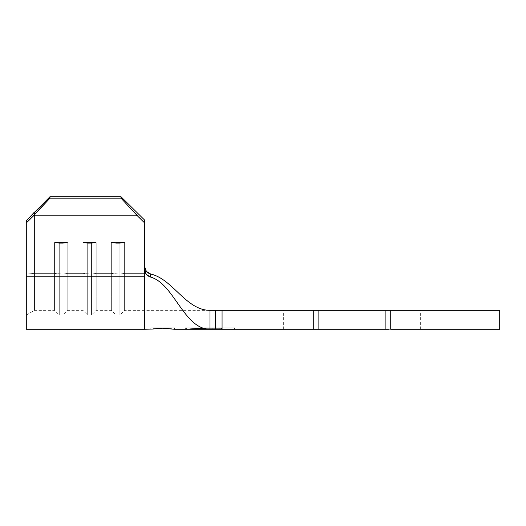 <?xml version="1.0" encoding="UTF-8"?>
<svg xmlns="http://www.w3.org/2000/svg" width="526" height="526" viewBox="0 0 526 526"><rect width="100%" height="100%" fill="white"/><g stroke="black" fill="none" stroke-linecap="round" stroke-linejoin="round"><path stroke-width="0.39" stroke-dasharray="2.63 1.97" d="M174.474 327.856L162.639 327.856L174.474 327.856L174.474 329.276L162.639 328.211L162.639 327.856L174.474 327.856L150.804 327.856L162.639 327.856L162.639 328.211L162.639 327.856L162.639 328.211L151.587 329.131M152.099 329.046L153.296 328.855M150.804 327.856L162.639 327.856L150.804 327.856L150.804 329.276L162.712 328.211M351.999 329.276L283.356 329.276L351.999 329.276L351.999 310.34L351.999 329.276L283.356 329.276L420.642 329.276L351.999 329.276L351.999 310.34L283.356 310.34L420.642 310.34L283.356 310.34L351.999 310.34L351.999 329.276L420.642 329.276L351.999 329.276M315.515 329.276L222.071 329.276L222.071 310.34L313.272 310.34L313.272 329.276L209.979 329.276L198.769 328.638L186.395 329.276L198.769 328.638L209.979 329.276L198.769 329.158L233.564 329.276L209.979 329.276L221.479 329.276L209.979 329.276L215.41 329.276L215.41 310.34L209.979 310.34L209.979 329.276L221.814 329.276L209.979 329.276C183.857 329.276 174.119 283.415 150.298 276.978L150.745 274.053C173.015 279.089 185.902 310.34 209.979 310.34C185.902 310.34 173.015 279.089 150.745 274.053L146.346 271.35M146.379 271.396L144.65 266.643L144.65 273.369L124.609 273.369L124.609 242.585L111.354 242.585L111.354 273.369L96.205 273.369L96.205 242.585L82.95 242.585L82.95 273.369L67.801 273.369L67.801 242.585L54.546 242.585L54.546 273.369L34.499 273.369L34.499 212.017L34.499 273.369L54.546 273.369L34.499 273.369L34.499 310.34L34.499 273.369L54.546 273.369L54.546 310.34L54.546 242.585L67.801 242.585L67.801 273.369L82.95 273.369L67.801 273.369L67.801 310.34L67.801 273.369L82.95 273.369L82.95 310.34L82.95 242.585L96.205 242.585L96.205 273.369L111.354 273.369L96.205 273.369L96.205 310.34L96.205 273.369L111.354 273.369L111.354 310.34L111.354 242.585L124.609 242.585L124.609 273.369L144.65 273.369L124.609 273.369L124.609 310.34L124.609 273.369L144.65 273.369L144.65 310.34L144.65 266.643L144.65 273.369L144.65 266.643L145.169 269.345L146.465 271.495L148.404 273.119M144.65 220.124L144.65 269.707L144.65 220.124M385.137 329.276L499.7 329.276L390.726 329.276L390.726 310.34L385.137 310.34L385.137 329.276L385.137 310.34L385.538 310.34L318.861 310.34L318.861 329.276L318.861 310.34L318.861 329.276L385.137 329.276L385.137 310.34L385.137 329.276L385.137 310.34L385.137 329.276L388.484 329.276L318.861 329.276L318.861 310.34L318.861 329.276L318.46 329.276L318.861 329.276L318.861 310.34L209.979 310.34L209.979 329.276L198.144 328.507L185.362 329.276L185.362 327.856L221.814 327.856L221.814 329.276L234.596 329.276L221.814 329.276L234.596 329.276L234.596 327.856L221.814 327.856L234.596 327.856L234.596 329.276L221.814 329.276L221.814 327.856L221.814 329.276L209.979 329.276L198.144 328.507L198.144 327.856L198.144 328.507L186.395 329.256L186.395 327.856L233.564 327.856L221.19 327.856L233.564 327.856L233.564 329.276L221.19 329.276L221.19 327.856L221.19 329.276L209.979 329.276L221.814 329.276L221.814 327.856L185.362 327.856L185.362 329.276L190.156 328.954M388.484 329.276L390.726 329.276L390.726 310.34L499.7 310.34L388.484 310.34M315.515 310.34L318.861 310.34L313.272 310.34L313.272 329.276L318.861 329.276M385.538 310.34L386.695 310.34L385.538 310.34M385.137 310.34L318.861 310.34M317.303 329.276L318.46 329.276L317.303 329.276M351.999 310.34L420.642 310.34L351.999 310.34M150.745 274.053L150.298 276.978L146.228 274.289L144.65 269.726L144.65 266.623L144.65 276.229L26.3 276.229L26.3 329.276L26.3 276.229L144.65 276.229L144.65 329.276L144.65 269.726L145.084 272.205L146.32 274.401L148.227 276.078L150.298 276.978C174.119 283.415 183.857 329.276 209.979 329.276L221.19 329.276L221.19 327.856L198.769 327.856L198.769 328.638L198.769 327.856L186.395 327.856L186.395 329.256M120.98 196.724L49.97 196.724L34.499 212.017L34.499 273.369L34.499 212.017L49.97 196.724L120.98 196.724L120.98 198.157L49.97 198.157L49.97 196.724L49.97 198.157L120.98 198.157L137.378 215.798L33.572 215.798L49.97 198.157L33.572 215.798L137.378 215.798L144.65 222.985L120.98 198.157L120.98 196.724M26.3 276.229L26.3 222.985L33.572 215.798L26.3 222.985L26.3 276.229M26.3 274.085L26.3 220.835L26.3 274.085L34.499 273.369L26.3 274.085L34.499 273.369L34.499 310.34L34.499 273.369L26.3 274.085L26.3 315.074L26.3 220.835L26.3 274.085M91.471 274.085L87.684 274.085L87.684 243.301L91.471 243.301L91.471 274.085L91.471 243.301L96.205 242.585L96.205 273.369L91.471 274.085L82.95 273.369L82.95 242.585L87.684 243.301L87.684 274.085L91.471 274.085L91.471 315.074L91.471 274.085L96.205 273.369L91.471 274.085L91.471 315.074L91.471 274.085L87.684 274.085L87.684 315.074L87.684 274.085L82.95 273.369L87.684 274.085L87.684 315.074L87.684 274.085L82.95 273.369L82.95 310.34L82.95 242.585L87.684 243.301L87.684 274.085L87.684 243.301L91.471 243.301L91.471 274.085L91.471 243.301L96.205 242.585L96.205 310.34L96.205 273.369L91.471 274.085M87.684 243.301L82.95 242.585L96.205 242.585L91.471 243.301L82.95 242.585L96.205 242.585L87.684 243.301M119.875 274.085L116.088 274.085L116.088 243.301L119.875 243.301L119.875 274.085L119.875 243.301L124.609 242.585L124.609 273.369L119.875 274.085L111.354 273.369L111.354 242.585L116.088 243.301L116.088 274.085L119.875 274.085L119.875 315.074L119.875 274.085L124.609 273.369L119.875 274.085L119.875 315.074L119.875 274.085L116.088 274.085L116.088 315.074L116.088 274.085L111.354 273.369L116.088 274.085L116.088 315.074L116.088 274.085L111.354 273.369L111.354 310.34L111.354 242.585L116.088 243.301L116.088 274.085L116.088 243.301L119.875 243.301L119.875 274.085L119.875 243.301L124.609 242.585L124.609 310.34L124.609 273.369L119.875 274.085M116.088 243.301L111.354 242.585L124.609 242.585L119.875 243.301L111.354 242.585L124.609 242.585L116.088 243.301M63.067 274.085L59.28 274.085L59.28 243.301L63.067 243.301L63.067 274.085L63.067 243.301L67.801 242.585L67.801 273.369L63.067 274.085L54.546 273.369L54.546 242.585L59.28 243.301L59.28 274.085L63.067 274.085L63.067 315.074L63.067 274.085L67.801 273.369L63.067 274.085L63.067 315.074L63.067 274.085L59.28 274.085L59.28 315.074L59.28 274.085L54.546 273.369L59.28 274.085L59.28 315.074L59.28 274.085L54.546 273.369L54.546 310.34L54.546 242.585L59.28 243.301L59.28 274.085L59.28 243.301L63.067 243.301L63.067 274.085L63.067 243.301L67.801 242.585L67.801 310.34L67.801 273.369L63.067 274.085M59.28 243.301L54.546 242.585L67.801 242.585L63.067 243.301L54.546 242.585L67.801 242.585L59.28 243.301M198.144 328.507L198.144 327.856L198.144 328.507L197.428 328.5M234.596 327.856L185.362 327.856L234.596 327.856M221.19 329.276L233.564 329.276L233.564 327.856L221.19 327.856L221.19 329.276M168.511 328.533L166.42 328.355M165.177 328.29L163.625 328.231M174.474 329.276L168.839 328.566M172.015 328.928L173.139 329.085M201.096 329.125L201.096 328.329L198.769 328.329L198.769 329.079L209.979 329.276L212.162 329.276L212.162 328.329L212.162 329.276L212.162 328.329L212.162 329.276L219.151 329.276L219.151 328.329L219.151 329.276L219.151 328.329L219.151 329.276L221.479 329.276L221.479 328.329L221.479 329.276L221.479 328.329L198.769 328.329L198.769 329.026L198.769 328.329L221.479 328.329L221.479 329.276L198.769 329.269L198.769 328.329L198.769 329.269M209.979 329.276L198.769 329.158L198.769 328.329L198.769 329.158L198.769 328.329L219.151 328.329L219.151 329.276L209.979 329.276L219.151 329.276L219.151 328.329L219.151 329.276L219.151 328.329L219.151 329.276L221.479 329.276L221.479 328.329L221.479 329.276L221.479 328.329L219.151 328.329L221.479 328.329L221.479 329.276L219.151 329.276L219.151 328.329L219.151 329.276L219.151 328.329L198.769 328.329L221.479 328.329L209.835 328.329L209.835 329.276L209.835 328.329L209.835 329.276L209.835 328.329L201.096 328.329L201.096 329.177M201.096 328.329L201.096 329.276L201.096 328.329M219.151 328.329L198.769 328.329L219.151 328.329M222.071 310.34L215.41 310.34L215.41 329.276L222.071 329.276L222.071 310.34M283.356 329.276L283.356 310.34M26.3 315.074L34.499 310.34L54.546 310.34L59.28 315.074L63.067 315.074L67.801 310.34L82.95 310.34L87.684 315.074L91.471 315.074L96.205 310.34L111.354 310.34L116.088 315.074L119.875 315.074L124.609 310.34L209.979 310.34M420.642 329.276L420.642 310.34"/><path stroke-width="0.79" d="M153.296 328.855L162.639 328.211L174.474 329.276L185.362 329.276L198.144 328.507L209.979 329.276L198.769 328.638L185.362 329.276M148.404 273.119L150.745 274.053C173.015 279.089 185.902 310.34 209.979 310.34L215.41 310.34L215.41 329.276L198.769 329.269L209.979 329.276L209.979 310.34C185.902 310.34 173.015 279.089 150.745 274.053L146.379 271.396L144.65 266.623L145.084 269.121L146.32 271.324L148.22 273.007L150.745 274.053L150.298 276.978L147.984 275.926L146.149 274.184L144.992 271.942L144.65 269.726L144.65 329.276L152.099 329.046M26.3 329.276L26.3 222.985L49.97 198.157L49.97 196.724L49.97 198.157L120.98 198.157L49.97 198.157L33.572 215.798L137.378 215.798L120.98 198.157L120.98 196.724L49.97 196.724L26.3 220.835L26.3 222.985L26.3 220.835L34.499 212.017L26.3 220.835L26.3 222.985L26.3 220.835L49.97 196.724L120.98 196.724L144.65 220.124L144.65 269.707L144.65 222.985L137.378 215.798L33.572 215.798L26.3 222.985L26.3 329.276L144.65 329.276L144.65 276.229L26.3 276.229L144.65 276.229L144.65 269.707L146.235 274.296L150.298 276.978C174.119 283.415 183.857 329.276 209.979 329.276L313.272 329.276L313.272 310.34L222.071 310.34L222.071 329.276L315.515 329.276M198.144 328.507L209.979 329.276L209.979 310.34L318.861 310.34L318.861 329.276L318.861 310.34L385.137 310.34L385.137 329.276L318.861 329.276L385.137 329.276L385.137 310.34L390.726 310.34L390.726 329.276L499.7 329.276L499.7 310.34L390.726 310.34L499.7 310.34M318.861 329.276L313.272 329.276L313.272 310.34L315.515 310.34M318.861 310.34L385.137 310.34M388.484 310.34L390.726 310.34L390.726 329.276L499.7 329.276M388.484 329.276L385.137 329.276M186.395 329.256L198.769 328.638L209.979 329.276C183.857 329.276 174.119 283.415 150.298 276.978L150.745 274.053M151.712 329.112L162.639 328.211L172.015 328.928M144.65 220.124L120.98 196.724L144.65 220.124L144.65 222.985L137.378 215.798L120.98 198.157L120.98 196.724L144.65 220.124M188.032 329.151L188.558 329.112M190.156 328.954L197.428 328.5M166.42 328.355L165.177 328.29M163.625 328.231L162.712 328.211M173.139 329.085L173.573 329.144M209.835 329.276L201.096 329.177L209.835 329.276M186.395 329.276L201.096 329.276M215.41 310.34L222.071 310.34L222.071 329.276L215.41 329.276L215.41 310.34"/></g></svg>
